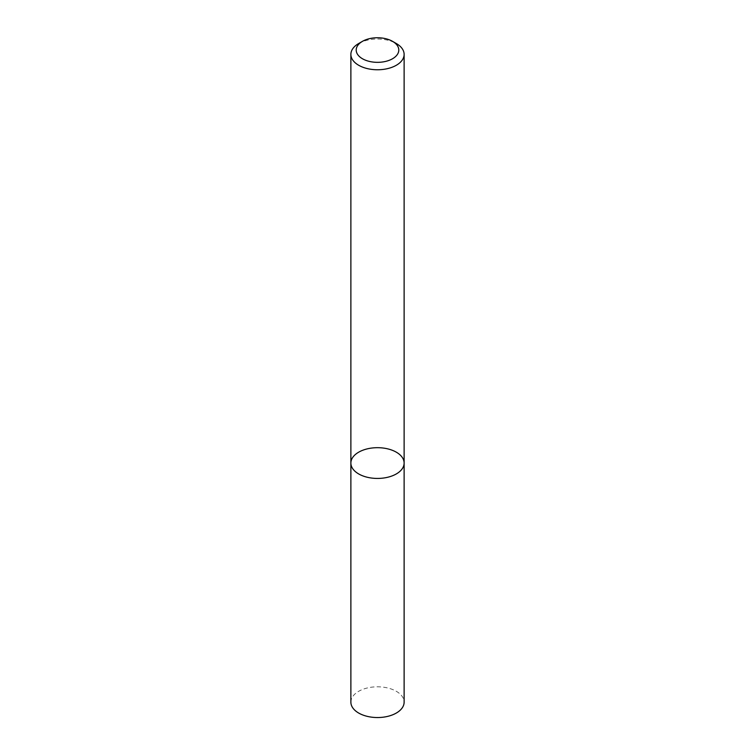 <?xml version="1.0" encoding="UTF-8"?>
<svg xmlns="http://www.w3.org/2000/svg" width="755" height="755" viewBox="0 0 755 755"><rect width="100%" height="100%" fill="white"/><g stroke="black" fill="none" stroke-linecap="round" stroke-linejoin="round"><path stroke-width="0.57" stroke-dasharray="3.77 2.83" d="M350.877 463.06A26.623 15.374 180 0 1 377.5 447.687A26.623 15.374 180 0 1 404.123 463.06M358.672 43.526A26.623 15.374 180 0 1 396.328 43.526M350.877 702.178A26.623 15.374 180 0 1 377.5 686.805A26.623 15.374 180 0 1 404.123 702.178"/><path stroke-width="1.13" d="M396.328 473.932A26.623 15.374 180 0 1 367.308 477.264A26.623 15.374 180 0 1 350.877 463.06A26.623 15.374 180 0 1 377.5 447.687A26.623 15.374 180 0 1 404.123 463.06A26.623 15.374 180 0 1 396.328 473.932A26.623 15.374 180 0 1 367.308 477.264A26.623 15.374 180 0 1 350.877 463.06L350.877 702.178A26.623 15.374 180 0 0 367.308 716.372A26.623 15.374 180 0 0 396.328 713.041A26.623 15.374 180 0 0 404.123 702.178L404.123 463.06A26.623 15.374 180 0 1 396.328 473.932M392.562 41.355L396.328 43.526A26.623 15.374 180 0 1 404.123 54.398A26.623 15.374 180 0 1 396.328 65.26A26.623 15.374 180 0 1 367.308 68.592A26.623 15.374 180 0 1 350.877 54.398A26.623 15.374 180 0 1 358.672 43.526L362.438 41.355A21.3 12.297 180 0 1 392.562 41.355A21.3 12.297 180 0 1 392.562 58.739A21.3 12.297 180 0 1 362.438 58.739A21.3 12.297 180 0 1 362.438 41.355M350.877 54.398L350.877 463.06M404.123 54.398L404.123 463.06"/></g></svg>
